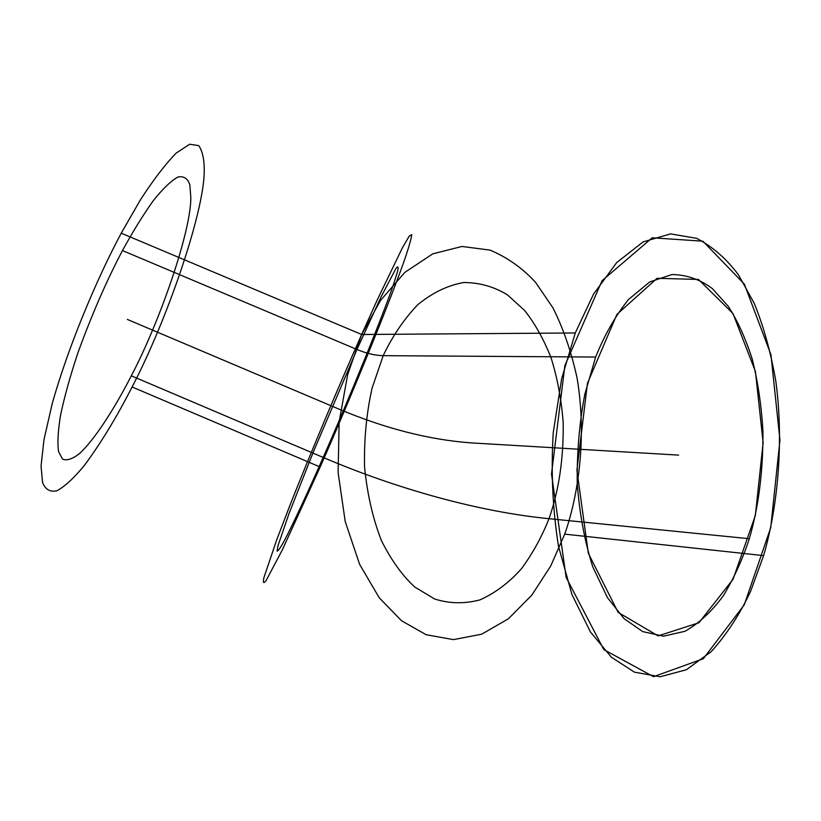 <?xml version="1.0" encoding="UTF-8"?>
<svg xmlns="http://www.w3.org/2000/svg" width="821" height="821" viewBox="0 0 821 821"><rect width="100%" height="100%" fill="white"/><g stroke="black" fill="none" stroke-linecap="round" stroke-linejoin="round"><path stroke-width="1.23" d="M575.275 332.967L593.521 294.164L616.653 262.628L643.1 241.897L670.552 233.893L696.68 238.326C712.772 246.803 726.729 259.005 738.541 274.953L754.263 303.39C763.581 326.276 770.786 352.291 775.866 381.447C783.911 441.626 777.918 506.66 763.602 555.612L750.61 591.346C739.7 614.488 726.606 634.561 711.304 651.566L686.397 669.741L660.094 676.771L634.469 672.173L611.347 657.18L590.412 631.913L571.95 594.517L558.444 546.088C552.646 509.236 550.901 471.418 553.231 432.646L561.636 378.82L575.275 332.967L361.661 334.496L377.393 299.624L402.444 247.726L409.269 236.027L411.711 234.662C411.3 238.429 409.351 245.52 405.861 255.947C393.659 292.563 350.793 397.723 320.169 467.026L132.099 386.968C116.9 416.781 101.014 442.919 84.44 465.363C73.972 478.048 64.797 486.525 56.906 490.804C50.122 492.282 45.34 489.501 42.559 482.461L41.05 466.01L43.975 439.748L52.134 403.983C67.445 348.894 95.954 280.413 121.241 233.174L140.329 199.996C153.311 179.891 165.278 164.251 176.228 153.055L189.672 144.229L198.744 145.635C202.551 151.146 204.388 159.777 204.234 171.527C203.865 212.855 167.125 319.974 132.099 386.968M749.316 538.72C758.573 507.142 763.12 471.459 762.955 431.672C761.498 405.82 757.906 381.56 752.18 358.91C745.396 337.954 737.381 320.375 728.155 306.171L712.423 288.664C700.21 279.479 686.746 274.768 672.03 274.532L649.76 281.921L628.517 299.48C615.473 315.787 604.523 334.978 595.646 357.043L584.891 393.988C579.441 422.189 576.886 451.95 577.225 483.271C579.575 514.162 584.788 542.127 592.895 567.147L607.478 597.698L624.145 618.716L642.72 631.606L663.481 636.193L685.001 631.277C699.164 623.252 712.053 611.235 723.681 595.225C734.179 577.676 742.728 558.844 749.316 538.72L549.003 518.687C558.906 490.517 563.647 458.559 563.206 422.836C561.451 399.611 557.377 377.834 550.983 357.525C543.44 338.745 534.625 323.022 524.516 310.369L507.378 294.821C494.129 286.714 479.618 282.609 463.834 282.506C447.763 285.298 432.359 292.738 417.602 304.848C403.891 319.297 392.417 336.241 383.191 355.667C375.269 355.514 366.525 353.451 356.961 349.489L313.037 452.679L288.951 513.772L278.001 545.667L277.088 551.045C277.867 551.476 280.218 548.151 284.158 541.06C293.292 523.736 308.706 490.342 323.176 457.441C348.761 399.581 384.669 311.364 394.09 282.619L397.456 271.813C398.637 266.866 398.154 265.727 396.009 268.364L381.077 296.884L356.961 349.489L122.462 250.559C106.617 280.638 91.788 314.689 77.964 352.691C70.021 376.613 64.161 397.744 60.374 416.073C57.922 431.959 57.326 443.812 58.578 451.653L62.499 459.072C66.696 460.971 72.402 459.103 79.627 453.479C95.164 439.019 114.991 407.729 131.319 375.823C160.68 319.944 191.272 230.034 190.811 197.327L189.836 184.776C187.752 178.496 183.812 175.91 178.013 176.997C171.076 180.774 162.743 188.789 153.004 201.063C142.823 215.451 132.653 231.943 122.462 250.559M320.169 467.026L282.219 550.111L266.066 580.652C263.479 583.957 262.771 582.92 263.941 577.543L276.841 539.479L289.864 505.531C310.81 452.422 339.853 383.602 361.661 334.496L121.241 233.174M763.602 555.612L564.715 534.132L550.747 565.936L531.854 595.102L508.415 618.777L481.65 634.212L453.469 639.621L426.109 634.705L401.49 620.717L379.24 597.791L359.629 564.376L345.21 521.52L338.108 472.444L339.145 421.902L347.632 374.735L361.661 334.496L380.605 300.322L404.835 272.387L432.759 253.843L462.007 246.464L490.086 250.118C507.491 257.496 522.659 268.251 535.6 282.414L552.892 307.772C563.216 328.246 571.262 351.593 577.03 377.804C586.256 431.928 580.078 490.445 564.715 534.132M595.646 357.043L383.191 355.667L372.087 388.159C366.525 412.922 364.011 439.081 364.534 466.615C367.172 493.821 372.816 518.533 381.478 540.752C391.453 560.497 402.567 575.942 414.831 587.066L434.648 598.991C449.292 603.671 464.378 603.969 479.905 599.894C495.114 593.131 508.969 582.746 521.468 568.737C532.767 553.282 541.942 536.595 549.003 518.687C478.653 511.822 396.04 488.618 323.176 457.441L131.319 375.823M602.101 280.669L652.202 237.803L702.827 241.179L744.329 284.066L770.94 354.662L779.95 440.056L770.734 527.646L744.257 604.841L703.32 658.719L653.495 676.689L603.835 649.627L566.151 577.42L551.507 473.984L564.879 365.591L602.101 280.669M616.899 314.422L657.118 278.309L698.486 279.438L732.999 313.55L755.433 371.523L763.12 442.56L755.341 515.526L733.04 579.277L698.948 622.739L658.114 635.906L618.151 612.384L588.329 553.292L576.906 470.207L587.446 383.356L616.899 314.422M678.598 455.111L471.962 442.94C429.752 439.964 385.223 428.613 338.375 408.868L127.327 319.42"/></g></svg>
